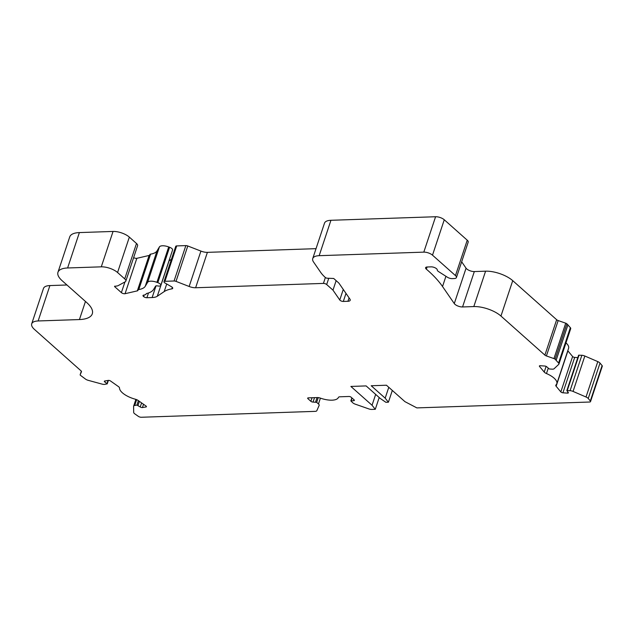 <?xml version="1.0" encoding="UTF-8"?>
<svg xmlns="http://www.w3.org/2000/svg" width="634" height="634" viewBox="0 0 634 634"><rect width="100%" height="100%" fill="white"/><g stroke="black" fill="none" stroke-linecap="round" stroke-linejoin="round"><path stroke-width="0.95" d="M392.319 390.441L388.404 402.21L385.86 402.297L380.091 398.334L366.127 385.916L350.879 386.439L372.047 405.261L375.28 409.31L371.786 409.429A4.066 1.625 -161.6 0 1 368.877 408.922L355.309 404.183A4.066 1.625 -161.6 0 1 352.789 402.796L350.848 400.918L353.709 400.688A1.625 0.65 18.4 0 0 354.351 400.403A1.625 0.65 18.4 0 0 354.081 399.84L351.149 397.241A1.625 0.65 18.4 0 0 348.977 396.48L339.99 396.789A4.066 1.625 18.4 0 0 338.397 397.463A16.27 6.498 -161.6 0 1 320.249 398.081A4.066 1.625 18.4 0 0 317.301 397.558L308.314 397.867A1.625 0.65 18.4 0 0 307.672 398.152A1.625 0.65 18.4 0 0 307.95 398.707L310.874 401.314A1.625 0.65 18.4 0 0 313.045 402.067L316.675 402.36L318.474 403.969A4.066 1.625 -161.6 0 1 319.156 405.356A4.066 1.625 -161.6 0 1 319.14 405.411L316.826 410.689A4.066 1.625 -161.6 0 1 315.241 411.355L141.303 417.259A2.441 0.975 18.4 0 1 138.307 416.332L134.836 413.883A4.066 1.625 -161.6 0 1 133.679 412.369L133.6 406.354A4.066 1.625 -161.6 0 1 133.639 406.125A4.066 1.625 -161.6 0 1 134.725 405.459L136.92 405.094L140.233 406.957A1.625 0.65 -161.6 0 0 142.436 407.559L145.994 406.965A1.625 0.65 18.4 0 0 146.43 406.703A1.625 0.65 18.4 0 0 145.986 406.006L138.149 400.474A4.066 1.625 18.4 0 0 135.351 399.222A16.27 6.498 -161.6 0 1 119.525 388.056A4.066 1.625 -161.6 0 0 118.368 386.526L110.538 381.002A1.625 0.65 18.4 0 0 108.335 380.4L104.776 380.986A1.625 0.65 -161.6 0 0 104.341 381.256A1.625 0.65 -161.6 0 0 104.784 381.953L107.225 383.863L104.816 384.363A4.066 1.625 -161.6 0 1 102.066 384.109L88.308 380.36A4.066 1.625 -161.6 0 1 85.542 379.116L80.431 375.296A1.625 0.65 -161.6 0 1 80.153 374.742A1.625 0.65 -161.6 0 0 80.153 374.742L81.469 371.746A2.441 0.975 -161.6 0 0 81.477 371.714A2.441 0.975 -161.6 0 0 81.065 370.874L34.434 329.403A16.27 6.498 -161.6 0 1 31.7 323.839A16.27 6.498 -161.6 0 1 38.135 320.962L79.432 319.56A32.548 12.989 18.4 0 0 92.295 313.806A32.548 12.989 18.4 0 0 86.834 302.672L62.061 280.64A24.409 9.74 -161.6 0 1 57.956 272.287A24.409 9.74 -161.6 0 1 67.608 267.976L101.281 266.835A12.204 4.874 -161.6 0 1 117.567 272.517L124.732 278.889A6.506 2.599 -161.6 0 1 125.825 281.116A6.506 2.599 -161.6 0 1 125.397 281.686L118.122 285.657A8.139 3.249 -161.6 0 1 115.927 286.092L114.548 286.552L121.379 292.623A2.441 0.975 18.4 0 0 125.056 293.708L137.332 290.863A2.441 0.975 18.4 0 0 137.863 290.515L138.133 289.897A2.441 0.975 -161.6 0 1 138.798 289.524A24.409 9.74 18.4 0 0 145.265 286.251L147.619 282.336A8.139 3.249 -161.6 0 1 156.931 282.328L157.803 282.653A4.066 1.625 -161.6 0 1 160.814 285.363A4.066 1.625 -161.6 0 1 157.501 285.91A2.441 0.975 18.4 0 0 155.56 286.156L153.626 289.373A33.356 13.314 -161.6 0 1 146.676 293.479A2.441 0.975 18.4 0 0 146.145 293.827L145.907 294.374A2.441 0.975 -161.6 0 1 145.376 294.715L143.522 295.151A2.441 0.975 18.4 0 0 142.983 295.531A2.441 0.975 18.4 0 0 143.395 296.363L143.641 296.585A2.441 0.975 18.4 0 0 146.898 297.718L152.136 297.544A16.27 6.498 18.4 0 0 157.28 296.252L164.182 291.6A40.679 16.238 -161.6 0 1 171.838 288.874A3.257 1.3 18.4 0 0 172.71 288.343A3.257 1.3 18.4 0 0 171.394 286.687L164.959 282.978A2.441 0.975 -161.6 0 1 163.976 281.734A2.441 0.975 -161.6 0 1 164.935 281.306L174.065 280.997A2.441 0.975 -161.6 0 1 176.014 281.377L189.146 286.481A8.139 3.249 18.4 0 0 195.621 287.749L323.419 283.406A2.441 0.975 -161.6 0 1 326.676 284.539L332.977 290.15L336.139 280.64M388.404 402.21L385.171 398.16L371.207 385.749L386.455 385.226L404.928 401.647L416.871 407.9L589.565 402.027A2.441 0.975 -161.6 0 0 590.523 401.599A2.441 0.975 -161.6 0 0 590.325 400.973L588.233 398.477A4.066 1.625 18.4 0 0 586.022 397.003L597.799 361.61L584.833 356.023A4.066 1.625 -161.6 0 0 581.861 355.27L578.604 355.222L566.828 390.615L570.085 390.663A4.066 1.625 -161.6 0 1 573.065 391.424L586.022 397.003M66.942 284.991L49.904 285.569A16.27 6.498 -161.6 0 0 43.477 288.438L31.7 323.839M125.825 281.116L137.594 245.715A6.506 2.599 -161.6 0 0 136.5 243.488L129.344 237.124A12.204 4.874 -161.6 0 0 113.058 231.442L79.385 232.583A24.409 9.74 -161.6 0 0 69.732 236.894L57.956 272.287M160.814 285.363L172.583 249.97A4.066 1.625 -161.6 0 0 169.579 247.26L168.699 246.935A8.139 3.249 -161.6 0 0 159.396 246.943L157.042 250.858A24.409 9.74 18.4 0 1 150.575 254.131A2.441 0.975 -161.6 0 0 149.909 254.503L149.632 255.122A2.441 0.975 18.4 0 1 149.101 255.462L136.833 258.315A2.441 0.975 18.4 0 1 133.647 257.586M171.457 259.243L169.056 260.859A16.27 6.498 18.4 0 1 168.937 260.939M316.025 248.663L207.397 252.356A8.139 3.249 18.4 0 1 200.923 251.088L187.783 245.984A2.441 0.975 -161.6 0 0 185.841 245.604L176.712 245.913A2.441 0.975 -161.6 0 0 175.745 246.341L163.976 281.734M566.828 390.615L568.23 392.414A1.625 0.65 18.4 0 1 568.365 392.834A1.625 0.65 18.4 0 1 567.493 393.12L562.913 392.803A1.625 0.65 18.4 0 1 560.836 391.907L556.129 386.272A4.066 1.625 18.4 0 1 555.788 385.234A4.066 1.625 18.4 0 1 555.994 384.925A16.27 6.498 -161.6 0 0 556.818 383.697A16.27 6.498 -161.6 0 0 546.476 373.553A4.066 1.625 18.4 0 1 544.226 372.055L539.51 366.42A1.625 0.65 18.4 0 1 539.375 366.008A1.625 0.65 18.4 0 1 540.255 365.723L544.828 366.04A1.625 0.65 18.4 0 1 546.904 366.928L549.274 368.972L552.095 369.162A4.066 1.625 -161.6 0 0 554.092 368.75L558.728 364.376A4.066 1.625 -161.6 0 0 558.919 364.082L570.695 328.689A4.066 1.625 -161.6 0 0 570.354 327.643L566.883 323.823A1.87 0.745 -161.6 0 0 565.718 323.189L558.174 320.558L546.405 355.951A2.441 0.975 18.4 0 1 544.891 355.119L500.955 316.049A20.343 8.115 -161.6 0 0 473.812 306.571L462.551 306.959A5.698 2.274 18.4 0 1 454.285 303.575L442.532 286.52A122.045 48.715 -161.6 0 0 426.341 269.157A4.066 1.625 18.4 0 1 425.588 267.707A4.066 1.625 18.4 0 1 427.197 266.985L431.128 266.859A4.066 1.625 18.4 0 1 435.138 267.825A4.066 1.625 18.4 0 1 437.278 269.902L437.278 270.013A4.066 1.625 -161.6 0 0 438.688 271.677L447.422 277.232A4.066 1.625 -161.6 0 0 452.161 278.619L454.174 278.548A5.698 2.274 -161.6 0 0 456.425 277.541L468.193 242.148A5.698 2.274 -161.6 0 0 467.242 240.199L444.268 219.768A6.506 2.599 -161.6 0 0 435.582 216.741L330.94 220.291A16.27 6.498 -161.6 0 0 324.505 223.168L312.736 258.561A16.27 6.498 -161.6 0 0 313.568 262.04L320.661 272.327A40.679 16.238 -161.6 0 0 325.408 277.549L326.716 278.199L333.706 278.477L338.294 282.558A8.139 3.249 18.4 0 1 339.245 283.604L349.905 299.066A5.698 2.274 18.4 0 1 350.198 300.278A5.698 2.274 18.4 0 1 347.947 301.285L343.311 301.443A2.441 0.975 18.4 0 1 339.769 299.993L332.977 290.15M558.174 320.558A2.441 0.975 18.4 0 1 556.66 319.726L512.732 280.656A20.343 8.115 -161.6 0 0 485.589 271.178L474.327 271.566A5.698 2.274 18.4 0 1 466.061 268.182L461.663 261.794M556.818 383.697L568.595 348.304A16.27 6.498 -161.6 0 0 565.98 342.851M577.804 357.624L574.689 357.41A1.625 0.65 18.4 0 1 572.613 356.514L567.898 350.879A4.066 1.625 18.4 0 1 567.787 350.729M590.523 401.599L602.3 366.206A2.441 0.975 -161.6 0 0 602.094 365.58L600.01 363.084A4.066 1.625 -161.6 0 0 597.799 361.61M558.919 364.082A4.066 1.625 -161.6 0 0 558.578 363.036L555.107 359.216A1.87 0.745 -161.6 0 0 553.942 358.582L546.405 355.951M456.425 277.541A5.698 2.274 -161.6 0 0 455.466 275.592L432.499 255.161A6.506 2.599 -161.6 0 0 423.805 252.134L319.164 255.684A16.27 6.498 -161.6 0 0 312.736 258.561M375.661 394.396L372.047 405.261M388.785 387.295L385.171 398.16M567.953 324.782L556.176 360.175M379.195 397.542L375.28 409.31M146.248 406.228L145.994 406.965M539.51 366.42L539.732 365.755M546.112 366.381L544.226 372.055M548.172 368.441L546.476 373.553M567.898 350.879L556.129 386.272M572.613 356.514L560.836 391.907M562.913 392.803L574.689 357.41M308.227 397.867L307.95 398.707M207.397 252.356L195.621 287.749M325.377 277.518L323.419 283.406M328.761 278.278L326.676 284.539M200.923 251.088L189.146 286.481M185.841 245.604L174.065 280.997M187.783 245.984L176.014 281.377M176.712 245.913L164.935 281.306M157.042 250.858L145.265 286.251M159.396 246.943L147.619 282.336M168.699 246.935L156.931 282.328M169.579 247.26L157.803 282.653M330.94 220.291L319.164 255.684M435.582 216.741L423.805 252.134M113.058 231.442L101.281 266.835M79.385 232.583L67.608 267.976M129.344 237.124L117.567 272.517M136.5 243.488L124.732 278.889M114.691 286.132L114.548 286.552M124.89 282.075L121.379 292.623M136.833 258.315L125.056 293.708M149.101 255.462L137.332 290.863M149.632 255.122L137.863 290.515M149.909 254.503L138.133 289.897M150.575 254.131L138.798 289.524M143.815 295.079L143.395 296.363M144.164 295L143.641 296.585M148.475 292.979L146.898 297.718M156.019 285.871L152.136 297.544M169.056 260.859L157.28 296.252M166.718 283.992L164.182 291.6M172.337 287.392L171.838 288.874M343.271 289.445L339.769 299.993M345.99 293.383L343.311 301.443M349.08 297.869L347.947 301.285M136.651 399.666L134.725 405.459M138.394 400.648L136.92 405.094M139.369 401.338L138.022 405.395M141.588 402.899L140.233 406.957M143.53 404.27L142.436 407.559M105.125 380.931L104.784 381.953M108.018 380.448L107.003 383.515M81.342 371.175L80.161 374.718L81.342 371.175M49.904 285.569L38.135 320.962M85.455 301.451L79.432 319.56M444.268 219.768L432.499 255.161M467.242 240.199L455.466 275.592M427.054 266.993L426.341 269.157M445.932 276.289L442.532 286.52M466.061 268.182L454.285 303.575M474.327 271.566L462.551 306.959M485.589 271.178L473.812 306.571M512.732 280.656L500.955 316.049M544.891 355.119L556.66 319.726M565.718 323.189L553.942 358.582M566.883 323.823L555.107 359.216M570.354 327.643L558.578 363.036M567.493 393.12L567.866 391.978M579.04 355.08L567.271 390.473M581.861 355.27L570.085 390.663M584.833 356.023L573.065 391.424M600.01 363.084L588.233 398.477M602.094 365.58L590.325 400.973M352.068 398.057L351.165 400.775M354.01 399.785L353.709 400.688M312.063 397.74L310.874 401.314M314.512 397.653L313.045 402.067M317.055 397.566L315.589 401.98M318.252 397.605L316.675 402.36M320.416 398.136L318.474 403.969M135.882 399.38L133.639 406.125M108.382 380.392L107.225 383.863M351.862 397.867L350.848 400.918"/></g></svg>
